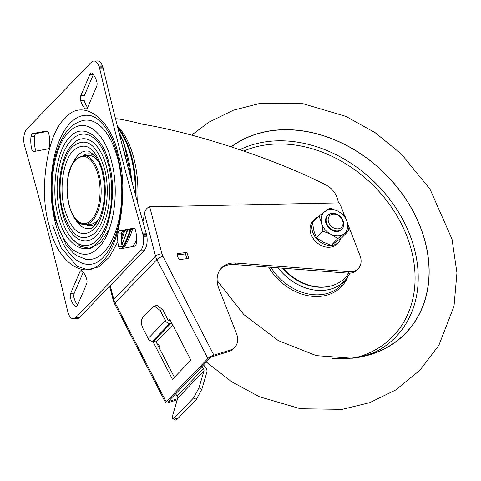 <?xml version="1.0" encoding="UTF-8"?>
<svg xmlns="http://www.w3.org/2000/svg" width="481" height="481" viewBox="0 0 481 481"><rect width="100%" height="100%" fill="white"/><g stroke="black" fill="none" stroke-linecap="round" stroke-linejoin="round"><path stroke-width="0.72" d="M49.17 225.583C38.432 191.6 47.102 133.051 65.043 118.392C81.379 97.577 110.389 117.117 118.158 154.179C128.896 188.161 120.226 246.705 102.285 261.369C85.949 282.185 56.938 262.638 49.17 225.583M58.285 216.149C50.385 191.143 56.764 148.07 69.961 137.283C81.98 121.964 103.325 136.345 109.043 163.612C116.943 188.618 110.564 231.692 97.366 242.478C85.341 257.798 63.997 243.416 58.285 216.149M62.897 211.375C56.62 188.672 61.201 157.726 72.451 146.837C85.732 136.327 96.392 143.512 104.431 168.38C110.708 191.089 106.127 222.03 94.877 232.924C81.596 243.428 70.935 236.249 62.897 211.375M102.681 170.196C95.316 147.42 85.558 140.843 73.395 150.463C63.095 160.438 58.898 188.774 64.646 209.566C72.012 232.341 81.77 238.913 93.933 229.293C104.233 219.318 108.429 190.987 102.681 170.196M85.215 224.393A35.943 17.617 -91.2 0 0 96.958 222.679M89.875 74.387L80.778 95.677A4.101 2.008 -91.2 0 0 80.543 100.258A4.101 2.008 -91.2 0 0 80.586 100.409A19.27 9.446 -91.2 0 0 85.263 108.79A4.101 2.008 -91.2 0 0 86.081 109.121A4.101 2.008 -91.2 0 0 87.53 107.768L96.627 86.472A4.101 2.008 -91.2 0 0 96.819 81.74A19.27 9.446 -91.2 0 0 92.142 73.365A4.101 2.008 -91.2 0 0 91.33 73.034A4.101 2.008 -91.2 0 0 89.875 74.387L93.104 74.321M80.778 95.677L84.355 95.605A4.101 2.008 -91.2 0 0 84.115 100.186A4.101 2.008 -91.2 0 0 84.157 100.337A19.27 9.446 -91.2 0 0 87.65 107.491M133.55 228.228L119.583 230.814A4.101 2.008 -91.2 0 0 117.857 233.916A19.27 9.446 -91.2 0 0 118.603 246.368A4.101 2.008 -91.2 0 0 118.645 246.525A4.101 2.008 -91.2 0 0 120.497 248.791A4.101 2.008 -91.2 0 0 120.659 248.773L134.632 246.188A4.101 2.008 -91.2 0 0 136.351 243.085A19.27 9.446 -91.2 0 0 135.606 230.633A4.101 2.008 -91.2 0 0 133.712 228.21A4.101 2.008 -91.2 0 0 133.55 228.228L133.874 228.222M119.583 230.814L123.154 230.736A4.101 2.008 -91.2 0 0 121.428 233.844A19.27 9.446 -91.2 0 0 122.18 246.29A4.101 2.008 -91.2 0 0 122.216 246.452A4.101 2.008 -91.2 0 0 123.172 248.31M79.798 271.993L70.701 293.284A4.101 2.008 -91.2 0 0 70.46 297.865A4.101 2.008 -91.2 0 0 70.503 298.022A19.27 9.446 -91.2 0 0 75.18 306.397A4.101 2.008 -91.2 0 0 75.998 306.728A4.101 2.008 -91.2 0 0 77.447 305.375L86.55 284.079A4.101 2.008 -91.2 0 0 86.742 279.347A19.27 9.446 -91.2 0 0 82.065 270.971A4.101 2.008 -91.2 0 0 81.247 270.641A4.101 2.008 -91.2 0 0 79.798 271.993L83.021 271.927M70.701 293.284L74.272 293.212A4.101 2.008 -91.2 0 0 74.038 297.793A4.101 2.008 -91.2 0 0 74.08 297.943A19.27 9.446 -91.2 0 0 77.567 305.098M31.758 149.278A4.101 2.008 -91.2 0 0 33.616 151.551A4.101 2.008 -91.2 0 0 33.772 151.533L47.745 148.948A4.101 2.008 -91.2 0 0 49.471 145.839A19.27 9.446 -91.2 0 0 48.719 133.393A4.101 2.008 -91.2 0 0 46.831 130.97A4.101 2.008 -91.2 0 0 46.669 130.982L32.696 133.568A4.101 2.008 -91.2 0 0 30.976 136.676A19.27 9.446 -91.2 0 0 31.722 149.122A4.101 2.008 -91.2 0 0 31.758 149.278M47.727 131.373L36.267 133.496A4.101 2.008 -91.2 0 0 34.548 136.604A19.27 9.446 -91.2 0 0 35.293 149.05A4.101 2.008 -91.2 0 0 35.335 149.206A4.101 2.008 -91.2 0 0 36.285 151.07M93.927 61.003A12.302 6.031 -91.2 0 1 98.912 65.981L99.489 67.803A12.302 6.031 -91.2 0 1 99.603 68.248A2335.958 1144.942 -91.2 0 0 120.376 151.876A2335.958 1144.942 -91.2 0 0 142.743 233.868L146.314 233.796A2335.958 1144.942 -91.2 0 1 123.954 151.804A2335.958 1144.942 -91.2 0 1 103.174 68.17A12.302 6.031 -91.2 0 0 103.066 67.731L102.483 65.903A12.302 6.031 -91.2 0 0 97.505 60.931L93.927 61.003A12.302 6.031 -91.2 0 0 91.318 62.296L26.912 128.962A12.302 6.031 -91.2 0 0 24.05 143.464L24.465 145.46A12.302 6.031 -91.2 0 0 24.585 145.893A2335.958 1144.942 -91.2 0 1 67.725 311.514A12.302 6.031 -91.2 0 0 67.833 311.953L68.416 313.78A12.302 6.031 -91.2 0 0 73.395 318.759A12.302 6.031 -91.2 0 0 76.01 317.46L79.581 317.388L143.987 250.721A12.302 6.031 -91.2 0 0 146.849 236.219L146.681 235.191L143.11 235.263L142.857 234.301A12.302 6.031 -91.2 0 0 142.743 233.868M99.242 66.841L102.814 66.769M142.857 234.301L146.434 234.229A12.302 6.031 -91.2 0 0 146.314 233.796M146.434 234.229L146.681 235.191M76.01 317.46L140.416 250.793A12.302 6.031 -91.2 0 0 143.278 236.291L143.11 235.263M73.395 318.759L76.972 318.681A12.302 6.031 -91.2 0 0 79.581 317.388M74.272 293.212L83.249 272.192M123.154 230.736L134.614 228.619M84.355 95.605L93.332 74.585M95.599 156.559A35.943 17.617 -91.2 0 0 83.484 155.531M84.993 224.393A34.44 16.877 -91.2 0 0 92.31 220.767A34.44 16.877 -91.2 0 0 100.571 181.89A34.44 16.877 -91.2 0 0 83.574 155.531L75.86 159.319C60.251 173.443 67.027 226.425 84.993 224.393L89.995 224.29A34.44 16.877 -91.2 0 0 97.306 220.665A34.44 16.877 -91.2 0 0 99.705 217.622M98.839 162.103A34.44 16.877 -91.2 0 0 88.576 155.429L83.574 155.531M121.332 240.716A79.323 38.877 -91.2 0 0 124.747 230.441M126.888 162.993A79.323 38.877 -91.2 0 0 122.475 146.122M122.781 247.823A72.98 35.768 -91.2 0 0 130.934 229.299M136.003 196.897A72.98 35.768 -91.2 0 0 127.561 144.168A72.98 35.768 -91.2 0 0 117.544 126.864M117.875 128.162A72.98 35.768 88.8 0 1 126.846 144.186A72.98 35.768 88.8 0 1 135.347 194.51M130.183 229.437A72.98 35.768 88.8 0 1 122.463 247.198M123.635 230.646A77.489 37.981 88.8 0 1 121.23 237.975M115.512 118.789L117.641 118.825C123.93 119.769 132.251 121.573 142.61 124.236C195.388 132.756 277.675 160.041 326.244 185.131C332.954 188.835 337.031 194.769 338.468 202.922L149.699 206.806L161.953 253.848A4.918 1.876 165.4 0 0 155.543 256.132A15.578 12.211 -136 0 0 156.89 259.62A4.918 1.215 -27.3 0 1 162.873 256.235L161.953 253.848M132.804 246.531A70.515 34.566 -91.2 0 0 136.55 239.935M142.887 221.693A70.515 34.566 -91.2 0 0 144.486 213.678C144.961 210.173 146.699 207.876 149.699 206.806M162.873 256.235L213.889 355.122L230.177 350.102A16.402 12.855 44 0 0 234.686 347.372A16.402 12.855 44 0 0 236.556 333.76L218.795 288.299A24.597 19.276 -136 0 1 217.857 285.413A24.597 19.276 -136 0 1 221.603 267.881A24.597 19.276 -136 0 1 235.642 263.029L349.356 271.681A15.578 12.211 44 0 0 358.249 268.602A15.578 12.211 44 0 0 360.047 255.73L347.414 223.034M186.814 252.429L188.931 258.405L179.461 259.566A7.053 5.525 -136 0 1 177.489 256.06A7.053 5.525 -136 0 1 177.339 253.589L186.814 252.429L185.395 253.896L187.079 258.634M152.814 341.269L172.439 379.311L190.909 360.191L169.781 319.228L168.56 320.49L168.073 320.196L162.716 309.566L156.896 305.351L154.299 306.102L153.03 306.89L142.839 317.436C140.903 320.081 140.903 323.665 142.851 328.192L148.857 339.754L151.238 341.197L153.637 341.191A2.459 1.93 -136 0 1 155.934 342.238L157.455 344.053A2.05 1.263 53.8 0 1 159.229 345.484A2.05 1.263 53.8 0 1 159.283 347.42A2.05 1.263 53.8 0 1 159.187 347.51A2.05 1.263 53.8 0 1 159.055 347.589M156.872 343.356L174.387 377.296M177.297 254.888L185.395 253.896M344.372 215.169L341.396 207.467A27.056 21.206 44 0 0 339.183 202.91M220.923 268.638A24.597 19.276 -136 0 1 234.223 264.496L347.943 273.142A15.578 12.211 44 0 0 356.83 270.069L358.249 268.602M201.719 366.781L210.48 357.72A1.641 0.403 152.7 0 1 212.476 356.589L228.764 351.569A16.402 12.855 44 0 0 233.267 348.839L234.686 347.372M213.889 355.122A4.918 1.215 152.7 0 0 207.906 358.513L166.149 401.731A4.918 1.215 152.7 0 0 165.638 402.801A4.918 1.215 152.7 0 0 167.887 402.741L177.236 399.861M175.535 393.891L168.723 400.938A1.641 0.403 152.7 0 0 168.554 401.292A1.641 0.403 152.7 0 0 169.3 401.274L177.567 398.725M203.565 364.875A2.05 1.605 44 0 0 203.866 365.332L205.459 367.231A5.742 4.497 -136 0 1 206.812 372.366L201.834 389.273L196.398 399.368L177.285 419.149L175.559 420.069L172.703 418.662L174.429 417.742L193.536 397.961L198.972 387.866L201.834 389.273M174.801 392.773A5.327 4.179 44 0 0 175.595 393.963L177.182 395.863A2.459 1.93 -136 0 1 177.766 398.064L172.787 414.971L172.703 418.662M158.826 347.144L159.554 346.615M153.637 341.191L170.905 323.316L168.506 323.322L166.125 321.879L160.119 310.317L154.299 306.102M168.554 320.484L169.925 320.394A5.742 4.497 -136 0 1 170.37 320.37M170.905 323.316A2.459 1.93 -136 0 1 171.964 323.466M200.992 365.668A5.327 4.179 44 0 0 201.779 366.853L203.373 368.759A2.459 1.93 -136 0 1 203.95 370.959L198.972 387.866M231.319 146.849A127.898 100.234 -136 0 1 283.868 129.78A127.898 100.234 -136 0 1 424.152 238.36A127.898 100.234 -136 0 1 350.294 358.231A127.898 100.234 -136 0 1 343.47 358.592A127.898 100.234 -136 0 1 332.203 358.249M347.847 276.828A49.483 38.781 -136 0 1 317.412 296.506A49.483 38.781 -136 0 1 268.632 267.111M278.132 267.833A47.733 37.41 -136 0 0 321.332 290.464A47.733 37.41 -136 0 0 346.921 278.138L343.783 282.323A48.389 37.921 -136 0 1 317.845 294.817A48.389 37.921 -136 0 1 270.881 267.28M231.139 146.789A128.06 100.361 -136 0 1 283.796 129.672A128.06 100.361 -136 0 1 425.234 241.925A128.06 100.361 -136 0 1 352.002 358.249L316.294 355.627L278.283 340.584L243.753 314.502L217.117 280.495M348.617 273.178A45.917 35.985 -136 0 1 290.44 275.054A45.917 35.985 -136 0 1 283.417 268.236M342.803 221.326A8.261 6.469 -136 0 1 337.53 228.866A8.261 6.469 -136 0 1 328.409 221.627A8.261 6.469 -136 0 1 333.682 214.087A8.261 6.469 -136 0 1 342.803 221.326M343.5 222.006A9.842 7.714 -136 0 1 342.003 229.022A9.842 7.714 -136 0 1 333.219 230.171A9.842 7.714 -136 0 1 326.352 222.36A9.842 7.714 -136 0 1 327.85 215.344A9.842 7.714 -136 0 1 336.634 214.195A9.842 7.714 -136 0 1 343.5 222.006M327.597 215.626A9.842 7.714 44 0 0 325.829 222.901A9.842 7.714 44 0 0 332.912 230.796A9.842 7.714 44 0 0 341.732 229.281M331.301 245.292L342.177 237.404L348.683 230.67L337.806 238.558L330.952 234.289L322.961 231.199L316.456 237.933L323.31 242.202L331.301 245.292L337.806 238.558M316.456 237.933L313.901 230.898L312.482 222.685L318.987 215.951L321.542 222.986L322.961 231.199M318.987 215.951L329.864 208.069L337.86 211.159L344.715 215.422L347.27 222.456L348.683 230.67M324.994 211.424A14.761 11.568 44 0 0 321.542 222.986A14.761 11.568 44 0 0 330.952 234.289A14.761 11.568 44 0 0 343.813 234.025A14.761 11.568 44 0 0 347.27 222.456A14.761 11.568 44 0 0 337.86 211.159A14.761 11.568 44 0 0 324.994 211.424M341.029 238.293A16.564 12.981 -136 0 1 338.672 242.141A16.564 12.981 -136 0 1 319.907 241.799A16.564 12.981 -136 0 1 312.512 222.937M312.68 222.481A16.564 12.981 -136 0 1 314.851 219.126A16.564 12.981 -136 0 1 318.127 216.847M338.672 242.141L336.904 243.975A16.564 12.981 -136 0 1 315.975 241.799A16.564 12.981 -136 0 1 313.077 220.959L314.851 219.126M55.405 223.118A74.585 36.556 88.8 0 1 56.686 147.92A74.585 36.556 88.8 0 1 89.538 115.5C93.753 115.855 98.605 119.258 104.106 125.715C109.776 132.96 114.286 142.869 117.635 155.447C123.31 178.571 123.641 201.647 118.615 224.687C115.801 236.508 111.869 245.947 106.818 253.024C101.9 259.53 97.156 263.173 92.592 263.955A74.585 36.556 88.8 0 1 55.405 223.118M85.774 259.265A69.733 34.181 -91.2 0 0 116.486 228.956A69.733 34.181 -91.2 0 0 117.689 158.646A69.733 34.181 -91.2 0 0 82.918 120.466C71.97 123.948 64.418 129.738 56.457 152.236C50.102 174.074 49.735 196.633 55.351 219.913L66.095 244.817L73.395 253.114L76.641 255.561L85.774 259.265M55.868 218.645C47.469 188.263 53.601 146.855 68.657 132.281C83.303 116.113 103.824 129.936 111.454 161.111C119.853 191.498 113.726 232.9 98.665 247.481C84.025 263.648 63.504 249.819 55.868 218.645M106.433 158.051L108.52 164.881C113.137 184.181 112.867 202.802 107.72 220.743A55.76 27.327 88.8 0 1 60.414 214.773A55.76 27.327 88.8 0 1 69.787 141.907A55.76 27.327 88.8 0 1 106.433 158.051A55.76 27.327 88.8 0 1 108.508 164.803M62.398 212.716A51.166 25.078 -91.2 0 0 64.34 219.053A51.166 25.078 -91.2 0 0 97.962 233.868A51.166 25.078 -91.2 0 0 106.56 167.009A51.166 25.078 -91.2 0 0 63.155 161.526C58.387 178.054 58.129 195.094 62.374 212.644L64.34 219.053M73.112 162.903A38.811 19.024 88.8 0 1 89.105 151.329L94.955 155.724C97.914 159.373 100.319 164.622 102.158 171.464C105.868 187.482 105.267 202.339 100.367 216.029C95.28 225.355 92.051 229.407 90.687 228.174A38.811 19.024 88.8 0 1 74.615 218.001M117.839 241.696L109.385 257.137L98.833 266.847L87.578 269.691L77.038 266.258L61.231 247.877L52.742 225.505M109.415 228.8L100.824 242.52L90.236 248.443L79.954 246.194L71.663 238.257M80.586 100.409L84.157 100.337M70.503 298.022L74.08 297.943M98.912 65.981L102.483 65.903M99.489 67.803L103.066 67.731M99.603 68.248L103.174 68.17M143.278 236.291L146.849 236.219M140.416 250.793L143.987 250.721M31.722 149.122L35.293 149.05M30.976 136.676L34.548 136.604M46.669 130.982L46.988 130.976M32.696 133.568L36.267 133.496M75.18 306.397L76.804 306.361M118.603 246.368L122.18 246.29M117.857 233.916L121.428 233.844M85.263 108.79L86.881 108.754M91.402 220.051A33.616 16.48 -91.2 0 0 98.076 174.958A33.616 16.48 -91.2 0 0 75.733 159.908A33.616 16.48 -91.2 0 0 69.06 204.996A33.616 16.48 -91.2 0 0 91.402 220.051M131.602 180.694A77.399 37.939 -91.2 0 0 122.986 141.54A77.399 37.939 -91.2 0 0 119.234 133.496M121.789 244.39A77.399 37.939 -91.2 0 0 127.098 230.008M118.837 131.938L123.857 142.238L132.564 184.259M127.766 229.882L121.921 245.106M117.328 126.01A70.515 34.566 88.8 0 1 133.796 158.069A70.515 34.566 88.8 0 1 137.542 202.519M132.642 228.98A70.515 34.566 88.8 0 1 123.437 248.262M349.356 271.681L347.943 273.142M235.642 263.029L234.223 264.496M230.177 350.102L228.764 351.569M168.987 400.667L169.3 401.274M144.486 213.678L155.543 256.132L113.781 299.356A15.578 12.211 44 0 0 115.127 302.844L156.89 259.62L207.906 358.513M165.638 402.801L114.622 303.908L113.312 300.505A4.918 1.876 165.4 0 1 113.781 299.356L110.221 285.678M114.622 303.908A4.918 1.215 -27.3 0 1 115.127 302.844L166.149 401.731M109.614 286.309L113.312 300.505A4.918 1.876 165.4 0 0 113.318 300.529M160.119 310.317L162.716 309.566M193.536 397.961L196.398 399.368M174.429 417.742L177.285 419.149M203.95 370.959L177.766 398.064M177.182 395.863L203.373 368.759M175.595 393.963L201.779 366.853M172.697 324.885L155.934 342.238M169.787 323.424L152.519 341.3M148.046 338.588L165.314 320.713M239.851 149.675A123.491 96.777 -136 0 1 278.042 140.819A123.491 96.777 -136 0 1 403.763 221.404A123.491 96.777 -136 0 1 384.271 346.741C375.589 352.982 364.267 356.818 350.294 358.231M356.006 357.551A121.05 94.865 44 0 0 407.726 238.438A121.05 94.865 44 0 0 277.675 143.969A121.05 94.865 44 0 0 243.807 151.022M282.69 268.182A45.28 35.486 44 0 0 321.741 287.253A45.28 35.486 44 0 0 327.976 286.592M338.221 202.796L338.726 202.916M346.921 278.138L349.97 273.148M206.331 362.013L231.565 381.704L259.343 396.735L300.457 408.772L342.093 409.361L369.745 402.669L395.659 390.007L419.937 370.214L438.876 345.268L454.004 306.289L456.95 272.835L452.014 239.171L430.05 189.231L401.443 154.124L375.15 132.672L345.899 116.372L303 103.698L259.572 103.517L233.441 110.167L208.898 122.18L191.576 135.125M342.003 229.022L341.48 229.557M327.85 215.344L327.327 215.885"/></g></svg>
